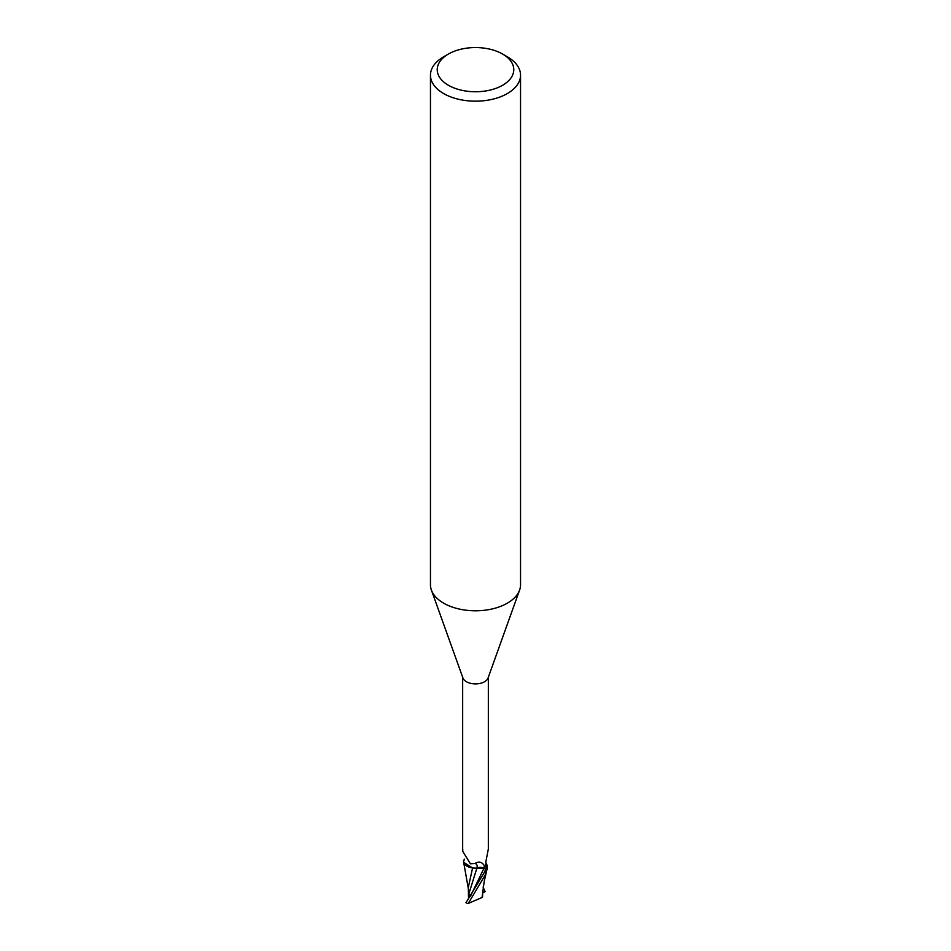 <?xml version="1.0" encoding="UTF-8"?>
<svg xmlns="http://www.w3.org/2000/svg" width="951" height="951" viewBox="0 0 951 951"><rect width="100%" height="100%" fill="white"/><g stroke="black" fill="none" stroke-linecap="round" stroke-linejoin="round"><path stroke-width="1.43" d="M470.02 895.711L469.461 894.748L469.461 897.09L468.451 896.995L468.356 887.152L472.588 867.978L463.672 862.307L463.624 860.477A13.397 7.739 180 0 1 464.159 859.942A13.397 7.739 180 0 0 463.624 860.477L463.672 860.298A13.516 7.798 180 0 1 464.243 859.74M502.568 54.029L507.347 56.787A45.042 26.01 180 0 1 520.542 75.177L520.542 584.782A45.042 26.01 180 0 1 519.603 590.06A45.042 26.01 180 0 1 507.347 603.172A45.042 26.01 180 0 1 462.59 609.698A45.042 26.01 180 0 1 431.397 590.06A45.042 26.01 180 0 1 430.458 584.782L430.458 75.177A45.042 26.01 180 0 1 443.653 56.787L448.432 54.029A38.29 22.099 180 0 1 502.568 54.029A38.29 22.099 180 0 1 502.568 85.281A38.29 22.099 180 0 1 448.432 85.281A38.29 22.099 180 0 1 448.432 54.029L443.653 56.787M519.603 590.06L488.065 677.992A12.838 7.406 180 0 1 484.582 681.736A12.838 7.406 180 0 1 471.827 683.591A12.838 7.406 180 0 1 462.935 677.992L431.397 590.06M520.542 75.177A45.042 26.01 180 0 1 507.347 93.555A45.042 26.01 180 0 1 458.263 99.201A45.042 26.01 180 0 1 430.458 75.177M481.551 867.669L478.626 867.752L481.551 867.669M468.807 893.952L476.855 868.227L473.967 868.085A11.59 6.693 180 0 1 464.48 863.948A11.59 6.693 180 0 1 463.636 861.237L464.528 859.122M462.757 849.267L462.768 851.442L470.424 863.817L475.024 863.496C478.567 861.202 481.575 861.772 484.047 865.208L484.582 866.218M486.52 864.174A11.59 6.693 180 0 1 486.603 864.304A11.59 6.693 180 0 1 487.364 866.884L486.472 866.813L485.771 862.177L488.232 849.54M485.878 866.242L486.472 866.813A13.956 11.127 -75.3 0 1 485.581 864.792M487.364 866.884A12.838 7.406 180 0 1 485.379 868.798L484.071 868.168A20.304 8.333 140.2 0 0 484.047 865.208L485.379 868.798M473.967 868.085A11.59 6.693 180 0 0 476.926 868.049A5.813 3.352 180 0 1 484.071 868.168M486.246 869.273L484 868.227L476.855 868.085M485.295 868.845L485.058 871.211L465.978 902.701A13.516 7.798 180 0 0 467.333 903.379L468.225 903.45L485.058 875.3L487.376 867.645A13.397 7.739 180 0 1 485.723 869.059A13.397 7.739 180 0 0 487.376 867.645L486.555 864.221M476.926 868.049A14.705 6.039 140.2 0 0 475.024 863.496M464.48 863.948L463.672 862.307M472.599 867.942L463.696 862.414M470.281 896.543L468.439 892.953L468.451 896.995M482.062 897.482L468.225 903.45M482.074 897.482L484.202 881.434L487.352 867.764M482.526 895.925L481.931 897.637M485.402 891.396L482.906 892.894L482.621 890.944L482.609 896.329M483.084 887.033L485.022 891.622M487.328 867.823A13.516 7.798 180 0 1 485.818 869.095M470.412 896.353L484 868.227M483.37 892.597L482.656 890.552M462.661 849.635L462.661 677.255M485.735 862.391L486.603 864.304M488.339 849.635L488.339 677.255M463.66 862.284L468.368 888.781"/></g></svg>
